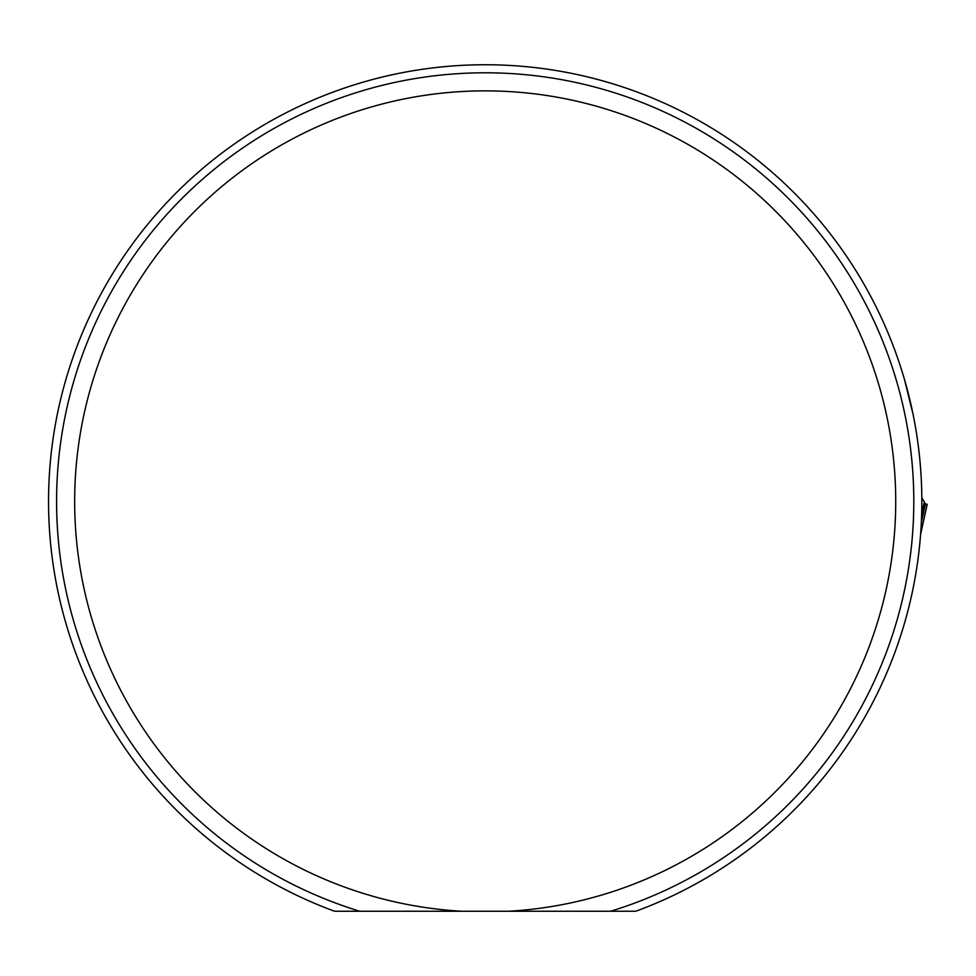 <?xml version="1.0" encoding="UTF-8"?>
<svg xmlns="http://www.w3.org/2000/svg" width="976" height="976" viewBox="0 0 976 976"><rect width="100%" height="100%" fill="white"/><g stroke="black" fill="none" stroke-linecap="round" stroke-linejoin="round"><path stroke-width="1.46" d="M586.381 911.255L635.779 911.255A436.65 436.65 0 0 0 835.175 240.291A436.65 436.65 0 0 0 135.213 240.291A436.65 436.65 0 0 0 334.609 911.255L586.381 911.255M904.398 379.2L913.097 414.422M508.642 911.255L461.758 911.255A410.53 410.53 0 0 1 133.639 289.396A410.53 410.53 0 0 1 836.749 289.396A410.53 410.53 0 0 1 508.642 911.255L610.586 911.255A428.61 428.61 0 0 0 833.394 251.466A428.61 428.61 0 0 0 137.006 251.466A428.61 428.61 0 0 0 359.802 911.255M920.636 533.823L927.09 504.324L925.382 503.921L927.2 504.324L920.588 534.458M920.588 534.433L920.905 533.067M921.832 497.797L925.382 503.921L921.344 522.319M926.041 504.238L927.2 504.324L926.041 504.238M925.419 504.189L923.906 503.823M921.661 514.084L924.333 501.884M927.09 504.324L926.09 504.25"/></g></svg>
